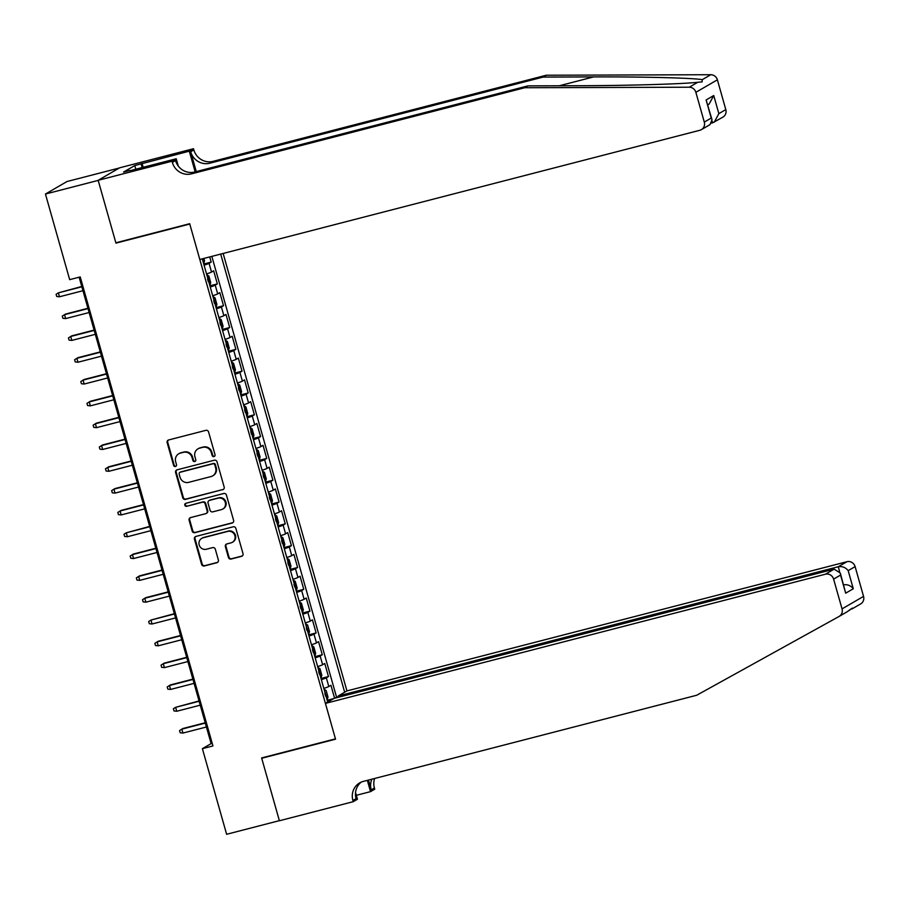 <?xml version="1.0" encoding="UTF-8"?>
<svg xmlns="http://www.w3.org/2000/svg" width="909" height="909" viewBox="0 0 909 909"><rect width="100%" height="100%" fill="white"/><g stroke="black" fill="none" stroke-linecap="round" stroke-linejoin="round"><path stroke-width="1.36" d="M213.99 456.568A1.557 1.488 -120.2 0 0 215.013 454.693L208.57 431.934A2.227 2.136 -120.2 0 0 205.9 430.332L168.62 439.967A2.227 2.136 -120.2 0 0 167.154 442.638L173.596 465.397A1.557 1.488 -120.2 0 0 175.823 466.362A1.557 1.488 -120.2 0 0 176.494 464.647L175.664 461.704A7.147 6.817 -120.2 0 1 180.346 453.137L183.459 452.33A7.147 6.817 -120.2 0 1 192.015 457.466L192.856 460.42A1.557 1.488 -120.2 0 0 195.083 461.386A1.557 1.488 -120.2 0 0 195.753 459.67L194.924 456.727A7.147 6.817 -120.2 0 1 199.605 448.16L202.707 447.353A7.147 6.817 -120.2 0 1 211.274 452.489L212.115 455.443A1.557 1.488 -120.2 0 0 213.99 456.568M197.957 448.83L198.537 448.501A7.147 6.817 -120.2 0 1 200.185 447.819L203.298 447.012A7.147 6.817 -120.2 0 1 211.854 452.159L212.695 455.102A1.557 1.488 -120.2 0 0 214.615 456.216M168.415 440.036A2.227 2.136 -120.2 0 0 167.733 442.308L174.176 465.056A1.557 1.488 -120.2 0 0 176.096 466.169M178.698 453.807L179.278 453.477A7.147 6.817 -120.2 0 1 180.925 452.796L184.038 451.989A7.147 6.817 -120.2 0 1 192.606 457.136L193.435 460.079A1.557 1.488 -120.2 0 0 195.355 461.193M228.42 557.444A2.227 2.136 -120.2 0 0 231.091 559.046L241.555 556.342A2.227 2.136 -120.2 0 0 243.021 553.672L235.863 528.402A2.227 2.136 -120.2 0 0 233.193 526.8L195.912 536.424A2.227 2.136 -120.2 0 0 194.446 539.105L201.605 564.364A2.227 2.136 -120.2 0 0 204.275 565.977L216.91 562.716A2.227 2.136 -120.2 0 0 218.376 560.035L215.319 549.218A2.227 2.136 -120.2 0 0 212.638 547.616L206.377 549.229A5.965 5.704 -120.2 0 1 201.753 538.344A5.965 5.704 -120.2 0 1 203.127 537.776L227.67 531.435A5.965 5.704 -120.2 0 1 232.295 542.332A5.965 5.704 -120.2 0 1 230.909 542.889L226.818 543.946A2.227 2.136 -120.2 0 0 225.364 546.627L228.42 557.444L229 557.103A2.227 2.136 -120.2 0 0 231.681 558.705L242.135 556.001A2.227 2.136 -120.2 0 0 242.351 555.944M261.622 757.936L279.37 820.657L226.625 834.28L202.389 748.664L212.945 745.937L80.231 276.927L69.675 279.654L45.45 194.037L98.195 180.402L115.943 243.123L189.776 224.034L335.455 738.858L261.622 757.936M222.705 489.746A2.227 2.136 -120.2 0 0 224.171 487.076L217.024 461.806A2.227 2.136 -120.2 0 0 214.354 460.204L177.073 469.839A2.227 2.136 -120.2 0 0 175.607 472.51L182.754 497.78A2.227 2.136 -120.2 0 0 185.436 499.382L223.296 489.417A2.227 2.136 -120.2 0 0 223.5 489.349M226.443 495.11L233.602 520.368A2.227 2.136 -120.2 0 1 232.136 523.05L194.856 532.685A2.227 2.136 -120.2 0 1 192.174 531.072L189.117 520.266A2.227 2.136 -120.2 0 1 190.583 517.585L205.707 513.676A2.227 2.136 -120.2 0 0 207.161 511.006L205.139 503.825A2.227 2.136 -120.2 0 0 202.457 502.222L186.72 506.29A1.557 1.488 -120.2 0 1 185.516 503.438A1.557 1.488 -120.2 0 1 185.879 503.291L223.773 493.496A2.227 2.136 -120.2 0 1 226.443 495.11M327.183 700.305L333.648 698.635M334.592 698.237L330.933 685.284L328.808 686.522L326.342 677.796A9.09 0.693 164.2 0 1 321.354 679.671M321.013 678.489L328.467 676.557L324.763 663.479L322.638 664.706L320.161 655.98A9.09 0.693 164.2 0 1 315.173 657.855M314.844 656.673L322.286 654.753L318.582 641.663L316.468 642.89L313.991 634.164A9.09 0.693 164.2 0 1 309.003 636.039M308.674 634.857L316.116 632.937L312.412 619.847L310.287 621.074L307.821 612.348A9.09 0.693 164.2 0 1 302.833 614.223M302.492 613.041L309.946 611.121L306.242 598.031L304.117 599.258L301.652 590.543A9.09 0.693 164.2 0 1 296.664 592.418M296.323 591.225L303.765 589.305L300.061 576.215L297.947 577.454L295.47 568.727A9.09 0.693 164.2 0 1 290.482 570.602M290.153 569.42L297.595 567.489L293.891 554.399L291.766 555.638L289.301 546.911A9.09 0.693 164.2 0 1 284.312 548.786M283.983 547.604L291.425 545.673L287.721 532.583L285.596 533.822L283.131 525.095A9.09 0.693 164.2 0 1 278.143 526.97M277.802 525.788L285.256 523.857L281.551 510.778L279.427 512.006L276.961 503.279A9.09 0.693 164.2 0 1 271.973 505.154M271.632 503.972L279.074 502.052L275.37 488.962L273.257 490.19L270.78 481.463A9.09 0.693 164.2 0 1 265.792 483.338M265.462 482.156L272.905 480.236L269.2 467.146L267.076 468.374L264.61 459.647A9.09 0.693 164.2 0 1 259.622 461.522M259.292 460.34L266.735 458.42L263.031 445.33L260.906 446.569L258.44 437.843A9.09 0.693 164.2 0 1 253.452 439.717M253.111 438.524L260.565 436.604L256.861 423.514L254.736 424.753L252.27 416.027A9.09 0.693 164.2 0 1 247.282 417.901M246.941 416.72L254.384 414.788L250.679 401.698L248.566 402.937L246.089 394.211A9.09 0.693 164.2 0 1 241.101 396.085M240.771 394.904L248.214 392.972L244.51 379.882L242.385 381.121L239.919 372.395A9.09 0.693 164.2 0 1 234.931 374.269M234.602 373.088L242.044 371.167L238.34 358.078L236.215 359.305L233.749 350.579A9.09 0.693 164.2 0 1 228.761 352.453M228.42 351.272L235.874 349.351L232.17 336.262L230.045 337.489L227.58 328.763A9.09 0.693 164.2 0 1 222.58 330.637M222.25 329.456L229.693 327.535L225.989 314.446L223.875 315.673L221.398 306.958A9.09 0.693 164.2 0 1 216.41 308.833M216.081 307.64L223.523 305.719L219.819 292.63L217.694 293.868L215.228 285.142A9.09 0.693 164.2 0 1 210.24 287.017M209.899 285.824L217.353 283.903L213.649 270.814L211.524 272.052A9.09 0.693 164.2 0 1 206.536 273.927M338.603 697.203L338.25 695.964L346.943 690.908L223.148 253.452M344.67 692.226L220.694 254.088M202.275 258.849L327.694 702.089M203.73 264.019L211.183 262.087L209.059 263.326A9.09 0.693 164.2 0 1 204.07 265.201M217.353 283.903L215.228 285.142M223.523 305.719L221.398 306.958M229.693 327.535L227.58 328.763M235.874 349.351L233.749 350.579M242.044 371.167L239.919 372.395M248.214 392.972L246.089 394.211M254.384 414.788L252.27 416.027M260.565 436.604L258.44 437.843M266.735 458.42L264.61 459.647M272.905 480.236L270.78 481.463M279.074 502.052L276.961 503.279M285.256 523.857L283.131 525.095M291.425 545.673L289.301 546.911M297.595 567.489L295.47 568.727M303.765 589.305L301.652 590.543M309.946 611.121L307.821 612.348M316.116 632.937L313.991 634.164M322.286 654.753L320.161 655.98M328.467 676.557L326.342 677.796M335.103 698.101L336.58 697.248L211.831 256.383M211.183 262.087L209.718 256.929M329.206 701.214L327.57 701.634M119.306 168.006L66.959 181.539L45.45 194.037M79.14 277.211L211.115 743.596L202.389 748.664M212.206 743.312L211.115 743.596M212.706 295.743A9.09 0.693 -15.8 0 0 217.694 293.868M218.887 317.548A9.09 0.693 -15.8 0 0 223.875 315.673M225.057 339.364A9.09 0.693 -15.8 0 0 230.045 337.489M231.227 361.18A9.09 0.693 -15.8 0 0 236.215 359.305M237.397 382.996A9.09 0.693 -15.8 0 0 242.385 381.121M243.578 404.812A9.09 0.693 -15.8 0 0 248.566 402.937M249.748 426.628A9.09 0.693 -15.8 0 0 254.736 424.753M255.918 448.444A9.09 0.693 -15.8 0 0 260.906 446.569M262.087 470.248A9.09 0.693 -15.8 0 0 267.076 468.374M268.269 492.064A9.09 0.693 -15.8 0 0 273.257 490.19M274.438 513.88A9.09 0.693 -15.8 0 0 279.427 512.006M280.608 535.696A9.09 0.693 -15.8 0 0 285.596 533.822M286.778 557.512A9.09 0.693 -15.8 0 0 291.766 555.638M292.959 579.328A9.09 0.693 -15.8 0 0 297.947 577.454M299.129 601.144A9.09 0.693 -15.8 0 0 304.117 599.258M305.299 622.949A9.09 0.693 -15.8 0 0 310.287 621.074M311.469 644.765A9.09 0.693 -15.8 0 0 316.468 642.89M317.65 666.581A9.09 0.693 -15.8 0 0 322.638 664.706M323.82 688.397A9.09 0.693 -15.8 0 0 328.808 686.522M336.58 697.248L338.478 696.76M115.943 243.123L117.034 242.487M176.857 469.896A2.227 2.136 -120.2 0 0 176.187 472.169L183.334 497.439A2.227 2.136 -120.2 0 0 186.015 499.041L223.296 489.417M214.797 464.908A1.557 1.488 -120.2 0 0 212.922 463.795L180.198 472.248A1.557 1.488 -120.2 0 0 179.175 474.123L180.05 477.225A7.147 6.817 -120.2 0 0 188.618 482.361L210.979 476.577A7.147 6.817 -120.2 0 0 215.672 468.021L214.797 464.908L215.376 464.579A1.557 1.488 -120.2 0 0 213.501 463.454L212.922 463.795M179.834 472.396L180.425 472.055A1.557 1.488 -120.2 0 1 180.777 471.907L213.501 463.454M212.626 475.907L213.217 475.566A7.147 6.817 -120.2 0 0 216.251 467.68L215.672 468.021M215.376 464.579L216.251 467.68M190.379 517.653A2.227 2.136 -120.2 0 0 189.697 519.925L192.765 530.731A2.227 2.136 -120.2 0 0 195.435 532.344L232.715 522.709A2.227 2.136 -120.2 0 0 232.92 522.641M206.218 513.471L206.797 513.13A2.227 2.136 -120.2 0 0 207.752 510.665L205.718 503.495A2.227 2.136 -120.2 0 0 203.037 501.882L186.72 506.29M185.822 503.302A1.557 1.488 -120.2 0 0 187.299 505.949M221.387 509.619A5.965 5.704 -120.2 0 0 225.046 501.734A5.965 5.704 -120.2 0 0 218.149 498.166L209.502 500.404A2.227 2.136 -120.2 0 0 208.036 503.075L210.07 510.256A2.227 2.136 -120.2 0 0 212.74 511.858L221.387 509.619M222.762 509.063L223.353 508.722A5.965 5.704 -120.2 0 0 218.728 497.825L218.149 498.166M208.99 500.609L209.57 500.28A2.227 2.136 -120.2 0 1 210.081 500.064L218.728 497.825M226.614 544.014A2.227 2.136 -120.2 0 0 225.943 546.286L229 557.103M232.295 542.332L232.874 541.991A5.965 5.704 -120.2 0 0 228.25 531.095L227.67 531.435M201.753 538.344L202.332 538.003A5.965 5.704 -120.2 0 1 203.718 537.446L228.25 531.095M195.708 536.492A2.227 2.136 -120.2 0 0 195.037 538.764L202.184 564.034A2.227 2.136 -120.2 0 0 204.855 565.637L217.49 562.376A2.227 2.136 -120.2 0 0 217.706 562.307M203.889 258.44L204.548 260.769L203.673 263.792M202.434 259.44L202.468 258.804M81.765 286.471L58.358 292.857L59.471 296.777L82.958 290.71M59.471 296.777L56.722 296.482L56.097 294.3L58.358 292.857L81.844 286.789M524.766 87.73L527.947 85.878L578.385 85.719C626.437 85.662 682.807 84.026 697.76 82.276L702.123 81.89L702.259 79.662C693.237 77.969 641.89 76.686 593.532 76.924L543.093 77.083L209.763 163.222A15.919 15.203 59.8 0 1 190.674 151.769L193.856 149.917L193.515 148.712L119.67 167.801L98.161 180.3L115.852 242.794L189.686 223.716L199.81 259.485L699.816 130.282A6.817 6.511 -120.2 0 0 704.293 122.101L695.862 92.32A6.817 6.511 -120.2 0 0 689.261 87.219L524.766 87.73L191.435 173.869A15.919 15.203 59.8 0 1 172.346 162.416L172.006 161.211L98.161 180.3M711.611 123.101L712.633 122.829L712.179 121.238M543.093 77.083L546.275 75.231L212.945 161.37A15.919 15.203 59.8 0 1 193.856 149.917M172.346 162.416L175.528 160.563A15.919 15.203 59.8 0 0 194.617 172.017L527.947 85.878M704.293 122.101L711.236 118.068L706.123 99.956L713.735 95.536L718.86 113.636L725.802 109.603L717.383 79.822L695.862 92.32M702.259 79.662L710.77 74.72L546.275 75.231M172.006 161.211L176.221 158.768L129.964 170.722M135.816 169.21L134.782 165.552L123.556 172.074L129.885 170.438M134.782 165.552L189.299 151.167L193.515 148.712M176.221 158.768L178.3 166.108M196.276 171.585L190.674 151.769M195.162 171.881L189.299 151.167M710.77 74.72A6.817 6.511 59.8 0 1 717.383 79.822M725.802 109.603A6.817 6.511 59.8 0 1 722.905 117.136L712.633 122.829M142.043 163.381L143.156 167.313M142.145 167.574L141.111 163.915M711.236 118.068L712.008 119.715L710.02 124.624L701.396 129.635M706.123 99.956L712.008 119.715M713.735 95.536L709.145 104.046L707.793 104.83M718.86 113.636L714.269 122.147M848.915 610.632L852.426 608.076M852.028 608.928C853.528 607.235 852.028 608.11 847.529 611.541L839.246 616.359M361.316 782.081A15.919 15.203 -120.2 0 0 356.078 798.636L352.897 800.488A15.919 15.203 -120.2 0 1 359.669 782.899A15.919 15.203 -120.2 0 1 363.339 781.399L696.68 695.26L839.03 616.484A6.817 6.511 -120.2 0 0 839.132 616.416L847.529 611.541M325.433 703.407L825.429 574.204L834.121 569.148L334.114 698.362L325.433 703.407L335.546 739.187L261.712 758.265L279.393 820.759L353.237 801.681L357.453 799.238L355.544 792.512M262.803 757.629L261.712 758.265M346.943 690.908L846.938 561.705A6.817 6.511 59.8 0 1 855.119 566.614L848.177 570.647L853.301 588.759L845.688 593.179L840.564 575.079L833.61 579.113L842.041 608.882L863.55 596.384A6.817 6.511 59.8 0 1 860.539 603.985L852.21 608.825M855.119 566.614L863.55 596.384M374.622 778.479A15.919 15.203 -120.2 0 0 374.406 787.989L374.747 789.182L370.531 791.637L367.338 780.365M356.339 795.307L370.531 791.637M338.25 695.964L838.257 566.75L846.938 561.705M371.872 779.195A15.919 15.203 -120.2 0 0 371.224 789.83L368.463 780.07M352.897 800.488L353.237 801.681M839.132 616.416A6.817 6.511 -120.2 0 0 842.041 608.882M833.61 579.113A6.817 6.511 -120.2 0 0 825.429 574.204M848.177 570.647C845.609 567.421 842.302 566.114 838.257 566.75L839.541 571.318M853.301 588.759C850.733 585.521 847.415 584.226 843.37 584.862M845.688 593.179L840.268 572.977L834.121 569.148M840.564 575.079L840.268 572.977M209.843 285.608L210.718 282.585L208.865 276.041L206.752 274.7M208.309 281.62L207.57 278.995M87.934 308.287L65.584 314.059L64.539 314.673L65.653 318.593L89.139 312.526M65.653 318.593L62.891 318.298L62.278 316.116L64.539 314.673L88.025 308.594M216.012 307.424L216.899 304.401L215.047 297.857L212.933 296.516M214.479 303.436L213.74 300.811M94.104 330.103L71.754 335.876L70.709 336.478L71.822 340.409L95.309 334.342M71.822 340.409L69.061 340.114L68.448 337.932L70.709 336.478L94.195 330.41M222.182 329.24L223.069 326.217L221.217 319.673L219.103 318.332M220.648 325.252L219.91 322.627M100.274 351.908L77.924 357.692L76.879 358.294L77.992 362.225L101.478 356.158M77.992 362.225L75.231 361.93L74.618 359.748L76.879 358.294L100.365 352.226M228.364 351.056L229.238 348.022L227.386 341.489L225.273 340.148M226.83 347.056L226.091 344.443M106.455 373.724L84.105 379.507L83.06 380.11L84.162 384.041L107.648 377.974M84.162 384.041L81.412 383.734L80.787 381.553L83.06 380.11L106.546 374.042M234.533 372.86L235.42 369.838L233.568 363.293L231.443 361.952M232.999 368.872L232.261 366.259M112.625 395.54L90.275 401.312L89.23 401.926L90.343 405.857L113.83 399.778M90.343 405.857L87.582 405.55L86.969 403.369L89.23 401.926L112.716 395.858M240.703 394.676L241.589 391.654L239.737 385.109L237.624 383.768M239.169 390.688L238.431 388.075M118.795 417.356L96.445 423.128L95.4 423.742L96.513 427.662L119.999 421.594M96.513 427.662L93.752 427.366L93.138 425.185L95.4 423.742L118.886 417.674M246.884 416.492L247.759 413.47L245.907 406.925L243.794 405.584M245.339 412.504L244.601 409.891M124.965 439.172L102.615 444.944L101.569 445.558L102.683 449.478L126.169 443.41M102.683 449.478L99.922 449.182L99.308 447.001L101.569 445.558L125.056 439.49M253.054 438.308L253.929 435.286L252.077 428.741L249.964 427.4M251.52 434.32L250.782 431.695M131.146 460.988L108.796 466.76L107.751 467.374L108.853 471.294L132.339 465.226M108.853 471.294L106.103 470.998L105.478 468.817L107.751 467.374L131.237 461.295M259.224 460.124L260.11 457.102L258.258 450.557L256.133 449.216M257.69 456.136L256.952 453.511M137.316 482.804L114.966 488.576L113.92 489.178L115.034 493.11L138.52 487.042M115.034 493.11L112.273 492.814L111.659 490.633L113.92 489.178L137.407 483.111M265.394 481.94L266.28 478.918L264.428 472.373L262.315 471.032M263.86 477.941L263.121 475.327M143.486 504.609L121.136 510.392L120.09 510.994L121.204 514.926L144.69 508.858M121.204 514.926L118.443 514.619L117.829 512.437L120.09 510.994L143.577 504.927M271.575 503.745L272.45 500.723L270.598 494.178L268.485 492.848M270.041 499.757L269.291 497.143M149.667 526.425L126.26 532.81L127.374 536.742L150.86 530.663M127.374 536.742L124.613 536.435L123.999 534.253L126.26 532.81L149.746 526.743M277.745 525.561L278.62 522.539L276.768 515.994L274.654 514.653M276.211 521.573L275.472 518.959M155.837 548.241L133.487 554.013L132.441 554.626L133.543 558.546L157.03 552.479M133.543 558.546L130.794 558.251L130.169 556.069L132.441 554.626L155.928 548.559M283.915 547.377L284.801 544.355L282.949 537.81L280.824 536.469M282.381 543.389L281.642 540.775M162.007 570.057L139.656 575.829L138.611 576.442L139.725 580.362L163.211 574.295M139.725 580.362L136.964 580.067L136.35 577.885L138.611 576.442L162.097 570.375M290.085 569.193L290.971 566.171L289.119 559.626L287.005 558.285M288.551 565.205L287.812 562.58M168.176 591.873L145.826 597.645L144.781 598.258L145.894 602.178L169.381 596.111M145.894 602.178L143.133 601.883L142.52 599.701L144.781 598.258L168.267 592.179M296.266 591.009L297.141 587.987L295.289 581.442L293.175 580.101M294.732 587.021L293.982 584.396M174.358 613.689L150.951 620.063L152.064 623.994L175.551 617.927M152.064 623.994L149.315 623.699L148.69 621.517L150.951 620.063L174.437 613.995M302.436 612.825L303.311 609.803L301.458 603.258L299.345 601.917M300.902 608.837L300.163 606.212M180.527 635.493L158.177 641.277L157.132 641.879L158.234 645.81L181.72 639.743M158.234 645.81L155.484 645.515L154.86 643.333L157.132 641.879L180.618 635.811M308.606 634.641L309.492 631.619L307.64 625.074L305.526 623.733M308.958 634.402L305.504 623.654M307.072 630.641L306.333 628.028M186.697 657.309L164.347 663.093L163.302 663.695L164.415 667.626L187.902 661.559M164.415 667.626L161.654 667.32L161.041 665.138L163.302 663.695L186.788 657.627M314.775 656.446L315.662 653.423L313.81 646.878L311.696 645.538M313.241 652.457L312.503 649.844M192.867 679.125L170.517 684.897L169.472 685.511L170.585 689.442L194.072 683.363M170.585 689.442L167.824 689.136L167.211 686.954L169.472 685.511L192.958 679.443M320.957 678.262L321.831 675.239L319.979 668.694L317.866 667.354M319.423 674.273L318.673 671.66M199.048 700.941L175.642 707.327L176.755 711.247L200.241 705.179M176.755 711.247L174.005 710.952L173.38 708.77L175.642 707.327L199.128 701.259M327.126 700.078L328.001 697.055L326.149 690.51L324.036 689.17M327.479 699.839L324.013 689.102M325.592 696.089L324.854 693.476M205.218 722.757L182.868 728.529L181.823 729.143L182.936 733.063L206.423 726.995M182.936 733.063L180.175 732.768L179.562 730.586L181.823 729.143L205.309 723.075M211.524 272.052L209.059 263.326M211.854 452.159L211.274 452.489M203.298 447.012L202.707 447.353M200.185 447.819L199.605 448.16M193.435 460.079L192.856 460.42M192.606 457.136L192.015 457.466M184.038 451.989L183.459 452.33M180.925 452.796L180.346 453.137M174.176 465.056L173.596 465.397M167.733 442.308L167.154 442.638M212.695 455.102L212.115 455.443M186.015 499.041L185.436 499.382M183.334 497.439L182.754 497.78M176.187 472.169L175.607 472.51M180.777 471.907L180.198 472.248M232.715 522.709L232.136 523.05M195.435 532.344L194.856 532.685M192.765 530.731L192.174 531.072M189.697 519.925L189.117 520.266M207.752 510.665L207.161 511.006M205.718 503.495L205.139 503.825M203.037 501.882L202.457 502.222M210.081 500.064L209.502 500.404M225.943 546.286L225.364 546.627M203.718 537.446L203.127 537.776M217.49 562.376L216.91 562.716M204.855 565.637L204.275 565.977M202.184 564.034L201.605 564.364M195.037 538.764L194.446 539.105M242.135 556.001L241.555 556.342M231.681 558.705L231.091 559.046M204.014 263.553L202.662 258.747M593.532 76.924L559.251 85.787M209.763 163.222L212.945 161.37M194.617 172.017L191.435 173.869M689.261 87.219L697.76 82.276M371.224 789.83L374.406 787.989M210.195 285.369L207.138 274.575M216.365 307.185L213.308 296.391M222.535 329.001L219.478 318.195M228.704 350.817L225.659 340.011M234.886 372.622L231.829 361.827M241.055 394.438L237.999 383.643M247.225 416.254L244.169 405.459M253.406 438.07L250.35 427.275M259.576 459.886L256.52 449.091M265.746 481.702L262.69 470.896M271.916 503.518L268.859 492.712M278.097 525.322L275.041 514.528M284.267 547.138L281.211 536.344M290.437 568.954L287.38 558.16M296.607 590.77L293.55 579.976M302.788 612.586L299.731 601.792M315.128 656.218L312.071 645.413M321.297 678.023L318.241 667.229M860.653 603.917L852.108 608.882"/></g></svg>
